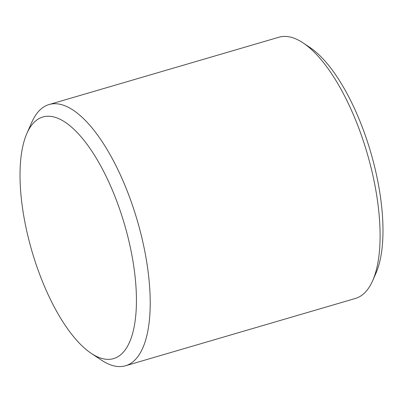 <?xml version="1.0" encoding="UTF-8"?>
<svg xmlns="http://www.w3.org/2000/svg" width="403" height="403" viewBox="0 0 403 403"><rect width="100%" height="100%" fill="white"/><g stroke="black" fill="none" stroke-linecap="round" stroke-linejoin="round"><path stroke-width="0.6" d="M303.051 42.894L309.791 47.378A129.292 49.478 73.7 0 1 379.273 189.309A129.292 49.478 73.7 0 1 375.939 273.254L372.679 280.659A136.098 52.083 -106.3 0 0 376.19 192.302A136.098 52.083 -106.3 0 0 303.051 42.894A136.098 52.083 -106.3 0 0 278.911 37.227L49.035 104.548A136.098 52.083 73.7 0 1 146.314 259.618A136.098 52.083 73.7 0 1 125.535 365.773A136.098 52.083 73.7 0 1 101.395 360.106L91.285 353.386A125.892 48.174 -106.3 0 0 132.834 260.434A125.892 48.174 -106.3 0 0 82.192 138.138A125.892 48.174 -106.3 0 0 26.88 133.453A125.892 48.174 -106.3 0 0 23.631 215.187A125.892 48.174 -106.3 0 0 91.285 353.386M26.88 133.453L31.766 122.341A136.098 52.083 73.7 0 1 49.035 104.548M125.535 365.773L355.411 298.452A136.098 52.083 -106.3 0 0 372.679 280.659"/></g></svg>

